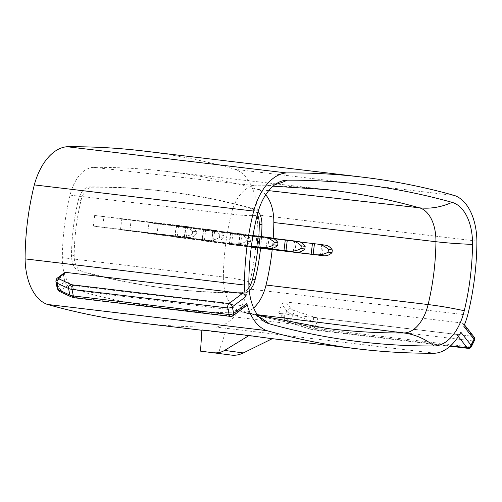 <?xml version="1.0" encoding="UTF-8"?>
<svg xmlns="http://www.w3.org/2000/svg" width="502" height="502" viewBox="0 0 502 502"><rect width="100%" height="100%" fill="white"/><g stroke="black" fill="none" stroke-linecap="round" stroke-linejoin="round"><path stroke-width="0.38" stroke-dasharray="2.51 1.88" d="M233.01 315.777A3.332 2.347 52.9 0 1 231.617 316.109L244.951 306.025L68.385 284.954C66.697 284.603 65.536 283.542 64.915 281.779A55.546 32.649 -83.2 0 1 63.559 275.196L57.115 280.072A3.332 2.347 52.9 0 1 57.761 277.75M143.051 150.951A1734.605 1019.575 -83.2 0 1 235.2 169.337A55.546 32.649 -83.2 0 1 257.532 214.906A184.523 108.457 -83.2 0 1 248.314 288.888A55.546 32.649 -83.2 0 1 215.559 327.047A1734.605 1019.575 -83.2 0 1 139.575 322.836M454.574 195.523L235.2 169.337M219.801 234.886L219.468 237.528L223.352 238.048L223.679 235.407C221.79 232.577 219.474 230.958 216.732 230.55L208.863 229.489C213.08 230.098 216.726 231.899 219.801 234.886L223.679 235.407M258.141 211.587A18.053 10.611 96.8 0 0 254.294 208.976A1697.024 997.487 96.8 0 0 162.228 190.967A1697.024 997.487 96.8 0 0 92.299 187.202A18.053 10.611 96.8 0 0 81.029 200.398A146.935 86.369 96.8 0 0 74.17 255.449A18.053 10.611 96.8 0 0 81.839 271.193A1697.024 997.487 96.8 0 0 167.63 288.455A1697.024 997.487 96.8 0 0 243.834 292.973A18.053 10.611 96.8 0 0 249.256 290.62M257.375 214.354A18.041 10.605 96.8 0 0 251.621 208.675A1697.005 997.474 96.8 0 0 159.548 190.66A1697.005 997.474 96.8 0 0 89.626 186.895A18.041 10.605 96.8 0 0 78.362 200.085A146.923 86.357 96.8 0 0 71.504 255.129A18.041 10.605 96.8 0 0 79.165 270.86A1697.005 997.474 96.8 0 0 164.957 288.123A1697.005 997.474 96.8 0 0 241.161 292.641A18.041 10.605 96.8 0 0 248.992 287.495M265.709 194.789A37.989 22.326 96.8 0 0 257.702 189.392A1716.953 1009.202 96.8 0 0 164.549 171.169A1716.953 1009.202 96.8 0 0 93.805 167.361A37.989 22.326 96.8 0 0 70.092 195.134A166.871 98.085 96.8 0 0 62.304 257.645A37.989 22.326 96.8 0 0 78.431 290.777A1716.953 1009.202 96.8 0 0 165.227 308.247A1716.953 1009.202 96.8 0 0 242.334 312.815A37.989 22.326 96.8 0 0 253.635 307.952M272.197 249.619A166.871 98.085 96.8 0 0 273.195 238.387M219.468 237.528C215.678 239.73 211.624 240.59 207.307 240.107L215.258 241.173C218.075 241.456 220.767 240.414 223.352 238.048M463.81 326.262L463.873 324.123L462.317 323.031L285.751 301.959C284.063 301.953 282.777 302.819 281.892 304.551A55.546 32.649 -83.2 0 1 278.974 310.556L278.817 312.652L280.179 313.424L285.362 320.031A3.332 1.368 -154.1 0 0 288.412 321.977A3.332 0.954 108.2 0 0 288.7 322.409A3.332 0.954 108.2 0 0 290.112 320.866L309.797 327.323L312.715 321.311L293.03 314.861L290.112 320.866A6.658 2.736 -154.1 0 1 284.013 316.982A3.332 2.322 141.9 0 0 284.069 319.354A3.332 2.322 141.9 0 0 285.362 320.031M215.258 241.173L213.419 240.96L214.749 230.318L121.81 219.092L120.48 229.734L129.792 230.983L131.122 220.34M213.419 240.96L129.792 230.983M208.631 229.464L121.81 219.092M205.807 229.119L204.483 239.761L120.48 229.734M244.951 306.025L246.306 305.718M64.369 272.755L63.66 273.778L63.559 275.196M467.688 315.068L248.314 288.888M458.339 336.535L456.745 334.501L280.179 313.424M456.745 334.501C458.47 334.558 459.851 333.811 460.886 332.268M434.927 353.232L215.559 327.047M476.9 241.092L257.532 214.906M269.448 338.335L225.191 333.046L218.364 353.546M214.749 230.318L216.582 230.531M204.483 239.761L207.307 240.107M225.191 333.046L201.911 329.914M260.563 248.226A146.935 86.369 96.8 0 0 261.536 236.593M257.877 247.906A146.923 86.357 96.8 0 0 258.856 236.266M185.445 227.644L176.133 226.396L174.809 237.032L184.121 238.287L185.445 227.644L262.954 236.768M94.646 215.44L93.322 226.082L102.634 227.331L103.958 216.688L94.646 215.44L176.66 225.229L175.336 235.871L188.099 237.521L102.634 227.331M201.967 240.684L211.279 241.939L212.61 231.296L203.291 230.048L201.967 240.684L251.351 246.576M147.644 233.38L156.957 234.635L158.281 223.992L148.968 222.744L147.644 233.38L242.422 244.825C245.233 245.108 247.932 244.066 250.511 241.7L246.633 241.18C242.842 243.382 238.789 244.236 234.465 243.752M239.768 234.949L230.456 233.694L229.132 244.336L238.444 245.591L239.768 234.949L317.277 244.066M252.995 235.57L176.133 226.396M174.809 237.032L251.402 246.175M251.383 246.313L184.121 238.287M186.261 237.308L187.585 226.666L189.423 226.879L176.66 225.229M187.585 226.666L103.958 216.688M93.322 226.082L175.336 235.871M181.467 225.812L181.699 225.844C185.916 226.446 189.561 228.247 192.636 231.234L196.52 231.755L196.188 234.396L192.31 233.876C188.52 236.078 184.46 236.938 180.143 236.455M192.31 233.876L192.636 231.234M196.52 231.755C194.632 228.925 192.316 227.306 189.574 226.898L189.423 226.879M188.099 237.521C190.911 237.804 193.609 236.762 196.188 234.396M251.333 246.72L211.279 241.939M212.61 231.296L290.118 240.42M273 238.362L203.291 230.048M242.422 244.825L156.957 234.635M158.281 223.992L243.746 234.183L148.968 222.744M235.789 233.116L236.022 233.141C240.238 233.75 243.89 235.551 246.959 238.538L250.843 239.059C248.954 236.229 246.639 234.61 243.897 234.202L243.746 234.183M250.843 239.059L250.511 241.7M246.633 241.18L246.959 238.538M300.165 242.014L230.456 233.694M229.132 244.336L251.295 246.984M251.276 247.122L238.444 245.591M68.385 284.954L61.752 289.968A3.332 2.347 52.9 0 1 58.464 286.661L64.915 281.779M241.161 292.641L243.834 292.973M79.165 270.86L81.839 271.193M78.362 200.085L81.029 200.398M89.626 186.895L92.299 187.202M57.291 288.637A6.658 2.654 -11.6 0 1 58.464 286.661L57.115 280.072A6.658 2.654 -11.6 0 0 55.935 282.042M462.317 323.031L472.74 336.309A3.332 1.958 -83.2 0 1 472.89 340.914L317.107 322.322A13.322 5.472 25.9 0 1 312.715 321.311A3.332 0.954 -71.8 0 0 313.662 316.957L293.984 310.506A3.332 0.954 -71.8 0 1 293.03 314.861A6.658 2.736 -154.1 0 1 286.931 310.97L281.892 304.551M474.032 336.98A3.332 2.322 141.9 0 0 472.74 336.309L316.963 317.716A3.332 1.958 -83.2 0 1 317.107 322.322L314.189 328.333L469.966 346.926A3.332 1.958 -83.2 0 1 468.102 348.357M62.304 257.645L223.365 277.029A38.867 22.847 96.8 0 0 239.868 310.926A1717.831 1009.717 96.8 0 0 326.708 328.402L165.227 308.247M78.431 290.777L239.868 310.926A86.244 69.483 -74.4 0 1 248.026 312.564A86.244 69.483 -74.4 0 1 259.227 317.038M59.669 291.524A3.332 2.686 114.9 0 0 61.683 291.493L73.261 296.858A9.99 3.978 -11.6 0 0 75.84 297.523A3.332 1.958 -83.2 0 1 74.829 297.837M71.246 296.889A3.332 2.686 114.9 0 0 73.261 296.858M311.391 329.186A9.99 4.104 25.9 0 1 308.09 328.427A3.332 0.954 108.2 0 0 308.379 328.86A3.332 0.954 108.2 0 0 309.797 327.323A13.322 5.472 25.9 0 0 314.189 328.333A3.332 1.958 96.8 0 1 312.319 329.764A3.332 1.958 96.8 0 1 311.391 329.186L450.576 345.796M293.984 310.506A3.332 1.368 -154.1 0 1 290.934 308.561A3.332 2.322 -38.1 0 0 286.931 310.97L284.013 316.982L278.974 310.556M75.84 297.523L231.617 316.109A3.332 1.958 -83.2 0 1 230.606 316.429M474.409 340.494A3.332 1.368 -154.1 0 1 472.89 340.914L469.966 346.926A3.332 1.368 -154.1 0 0 471.491 346.505M71.504 255.129L74.17 255.449M211.813 240.772L213.137 230.129M242.334 312.815L257.394 314.691M257.702 189.392L268.733 190.647M203.825 228.881L202.501 239.517M290.934 308.561L285.751 301.959M251.621 208.675L254.294 208.976M316.963 317.716A9.99 4.104 25.9 0 1 313.662 316.957M93.805 167.361L255.455 185.771A38.867 22.847 96.8 0 0 231.196 214.191A167.75 98.599 96.8 0 0 223.365 277.029A86.244 12.575 0.7 0 1 248.848 281.76M164.549 171.169L326.237 189.58A1717.831 1009.717 96.8 0 0 255.455 185.771A86.244 69.583 89.7 0 0 262.132 186.129L273.05 186.179M61.752 289.968A3.332 1.324 -11.6 0 0 61.683 291.493M70.092 195.134L231.196 214.191A86.244 13.767 13.6 0 0 257.112 215.427M288.412 321.977L308.09 328.427M266.135 248.076L267.459 237.433M267.748 248.264L269.072 237.622M184.648 237.12L185.972 226.477M178.643 225.467L177.319 236.109M293.3 251.728L294.624 241.085M294.906 251.916L296.236 241.274M238.971 244.424L240.301 233.781M232.972 232.771L231.642 243.414M240.583 244.612L241.908 233.97M230.983 232.533L229.659 243.169M320.458 255.38L321.782 244.738M322.071 255.568L323.395 244.926M275.096 184.548A86.244 69.583 89.7 0 1 262.132 186.129C269.16 185.84 274.613 184.61 278.503 182.439M450.118 346.211L312.319 329.764L288.7 322.409C288.016 322.497 286.473 321.475 284.069 319.354L278.936 312.821M164.957 288.123L167.63 288.455M208.857 229.489L216.738 230.55M463.666 323.777L464.438 324.756M159.548 190.66L162.228 190.967M222.392 332.719L201.886 330.272M181.699 225.837L189.574 226.898M236.022 233.141L243.903 234.202M261.868 319.692C258.844 316.894 254.225 314.522 248.026 312.564L257.752 315.187"/><path stroke-width="0.75" d="M64.369 272.755L65.806 272.385L242.372 293.463C244.01 293.852 245.045 295.007 245.478 296.908A55.546 32.649 -83.2 0 1 244.468 285.061A184.523 108.457 -83.2 0 1 253.686 211.078A55.546 32.649 -83.2 0 1 286.441 172.92L67.073 146.735A1734.605 1019.575 -83.2 0 1 143.051 150.951L362.425 177.137A1734.605 1019.575 -83.2 0 1 454.574 195.523A55.546 32.649 -83.2 0 1 476.9 241.092A184.523 108.457 -83.2 0 1 467.688 315.068A55.546 32.649 -83.2 0 1 463.81 326.262L474.089 339.358L471.171 345.37L460.886 332.268A55.546 32.649 -83.2 0 1 434.927 353.232A1734.605 1019.575 -83.2 0 1 358.949 349.015A1734.605 1019.575 -83.2 0 1 266.8 330.63A55.546 32.649 -83.2 0 1 246.827 303.49L246.877 304.808L246.306 305.718M286.441 172.92A1734.605 1019.575 -83.2 0 1 362.425 177.137M253.635 307.952A37.989 22.326 96.8 0 0 266.047 285.036A166.871 98.085 96.8 0 0 272.197 249.619M273.195 238.387A166.871 98.085 96.8 0 0 273.828 222.524A37.989 22.326 96.8 0 0 265.709 194.789M231.742 355.14L200.518 351.143L231.742 355.14C235.563 355.573 239.429 354.832 243.338 352.937L224.576 350.415L249.036 335.537L269.448 338.335M244.468 285.061L25.1 258.881A184.523 108.457 -83.2 0 1 34.312 184.899A55.546 32.649 -83.2 0 1 67.073 146.735M253.686 211.078L34.312 184.899M434.18 345.96A48.192 28.325 96.8 0 0 464.262 310.725A177.074 104.077 96.8 0 0 472.526 244.386A48.192 28.325 96.8 0 0 452.064 202.356A1727.156 1015.195 96.8 0 0 287.194 180.193A48.192 28.325 96.8 0 0 278.503 182.439A48.192 28.325 96.8 0 0 257.112 215.427A177.074 104.077 96.8 0 0 248.848 281.76A48.192 28.325 96.8 0 0 261.868 319.692A48.192 28.325 96.8 0 0 269.304 323.79A1727.156 1015.195 96.8 0 0 434.18 345.96A86.244 69.583 -90.3 0 0 403.853 332.97A38.867 22.847 96.8 0 0 428.112 304.557A167.75 98.599 96.8 0 0 435.937 241.713A38.867 22.847 96.8 0 0 419.44 207.815A1717.831 1009.717 96.8 0 0 326.237 189.58L273.05 186.179M272.304 338.674L243.338 352.937M224.576 350.415C221.269 352.391 217.711 353.17 213.89 352.743M261.536 236.593A146.935 86.369 96.8 0 0 261.962 224.727A18.053 10.611 96.8 0 0 258.141 211.587M258.856 236.266A146.923 86.357 96.8 0 0 259.277 224.407A18.041 10.605 96.8 0 0 257.375 214.354M200.518 351.143L201.911 329.914L249.036 335.537M249.256 290.62A18.053 10.611 96.8 0 0 255.104 279.771A146.935 86.369 96.8 0 0 260.563 248.226M248.992 287.495A18.041 10.605 96.8 0 0 252.424 279.451A146.923 86.357 96.8 0 0 257.877 247.906M266.8 330.63L47.426 304.444A55.546 32.649 -83.2 0 1 25.1 258.881M201.886 330.272L139.575 322.836A1734.605 1019.575 -83.2 0 1 47.426 304.444M260.13 236.423L258.806 247.059L269.58 248.477C272.398 248.76 275.096 247.718 277.675 245.352L273.797 244.832L274.123 242.19C271.049 239.203 267.403 237.402 263.186 236.793L252.995 235.57M251.402 246.175L258.806 247.059M269.58 248.477L251.383 246.313M274.123 242.19L278.001 242.711C276.113 239.881 273.803 238.262 271.061 237.854L270.911 237.835M273.797 244.832C270.007 247.034 265.947 247.888 261.63 247.404M278.001 242.711L277.675 245.352M296.745 252.129C299.556 252.406 302.254 251.37 304.839 249.005L300.955 248.484C297.165 250.686 293.112 251.54 288.788 251.056L251.333 246.72M300.955 248.484L301.288 245.842C298.213 242.855 294.567 241.054 290.351 240.445L273 238.362M301.288 245.842L305.166 246.363C303.277 243.533 300.962 241.914 298.219 241.506L298.069 241.487M305.166 246.363L304.839 249.005M287.295 240.075L285.971 250.711L288.788 251.056M285.971 250.711L251.351 246.576M314.459 243.727L313.129 254.363L323.909 255.782C326.72 256.058 329.419 255.016 331.998 252.657L328.12 252.136L328.446 249.488C325.371 246.501 321.726 244.706 317.509 244.097L300.165 242.014M251.295 246.984L313.129 254.363M323.909 255.782L251.276 247.122M328.446 249.488L332.33 250.015C330.441 247.185 328.126 245.566 325.384 245.158L325.233 245.139M328.12 252.136C324.33 254.332 320.276 255.192 315.953 254.709M332.33 250.015L331.998 252.657M55.935 282.042A6.658 2.654 -11.6 0 0 56.977 283.128A3.332 2.686 -65.1 0 1 59.104 278.924A3.332 1.324 -11.6 0 1 59.173 277.399A3.332 2.347 52.9 0 0 57.761 277.75M64.338 272.774L57.78 277.738C56.4 278.554 55.785 279.99 55.942 282.049L57.291 288.637A6.658 2.654 -11.6 0 0 58.326 289.71L69.903 295.069A13.322 5.309 -11.6 0 0 73.336 295.954L229.119 314.547L227.764 307.964L71.987 289.372L73.336 295.954A3.332 1.958 -83.2 0 0 74.829 297.837L230.606 316.429A3.332 1.958 -83.2 0 1 229.119 314.547A3.332 1.324 -11.6 0 0 233.675 313.436A3.332 2.347 52.9 0 1 233.01 315.777L246.275 305.743M70.682 284.289A3.332 2.686 -65.1 0 0 68.554 288.487A13.322 5.309 -11.6 0 0 71.987 289.372A3.332 1.958 -83.2 0 1 73.261 284.954A9.99 3.978 -11.6 0 1 70.682 284.289L59.104 278.924M57.291 288.637L59.669 291.524A3.332 2.686 114.9 0 1 58.326 289.71L56.977 283.128L68.554 288.487L69.903 295.069A3.332 2.686 114.9 0 0 71.246 296.889L74.829 297.837M266.047 285.036L428.112 304.557A86.244 13.767 -166.4 0 1 464.262 310.725M273.828 222.524L435.937 241.713A86.244 12.575 -179.3 0 0 472.526 244.386M242.372 293.463L229.037 303.547A3.332 1.958 -83.2 0 0 227.764 307.964A3.332 1.324 -11.6 0 0 232.326 306.854A3.332 2.347 -127.1 0 0 229.037 303.547L73.261 284.954M468.102 348.357A3.332 1.958 -83.2 0 1 467.167 347.779A3.332 2.322 -38.1 0 0 471.171 345.37A3.332 1.368 -154.1 0 1 471.491 346.505A3.332 3.332 0 0 1 468.102 348.357L450.118 346.211M450.576 345.796L467.167 347.779L458.339 336.535M464.438 324.756L474.032 336.98A3.332 2.322 141.9 0 1 474.089 339.358A3.332 1.368 -154.1 0 1 474.409 340.494L471.491 346.505M245.478 296.908L232.326 306.854L233.675 313.436L246.827 303.49M257.394 314.691L403.853 332.97A1717.831 1009.717 96.8 0 1 326.708 328.402L257.752 315.187M268.733 190.647L419.44 207.815A86.244 69.483 105.6 0 0 452.064 202.356M65.806 272.385L59.173 277.399M259.277 224.407L261.962 224.727M252.424 279.451L255.104 279.771M258.147 236.185L256.823 246.821M285.312 239.83L283.981 250.473M312.47 243.483L311.146 254.125M287.194 180.193A86.244 69.583 89.7 0 1 275.096 184.548M269.304 323.79A86.244 69.483 -74.4 0 0 259.227 317.038M59.669 291.524L71.246 296.889M230.606 316.429A3.332 3.332 0 0 0 233.01 315.777M474.409 340.494A3.332 3.332 0 0 0 474.032 336.98M358.949 349.015L269.518 338.342M263.186 236.793L271.061 237.854M290.344 240.445L298.226 241.506M317.509 244.097L325.384 245.158"/></g></svg>
